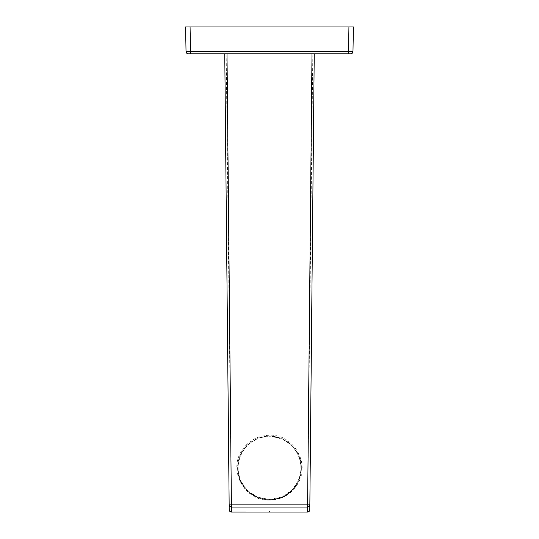 <?xml version="1.0" encoding="UTF-8"?>
<svg xmlns="http://www.w3.org/2000/svg" width="539" height="539" viewBox="0 0 539 539"><rect width="100%" height="100%" fill="white"/><g stroke="black" fill="none" stroke-linecap="round" stroke-linejoin="round"><path stroke-width="0.4" stroke-dasharray="2.69 2.02" d="M312.829 53.799L224.756 53.799L314.244 53.799L312.829 53.799L307.567 509.928L309.797 509.827M231.44 512.043L231.433 509.928L229.203 509.827M269.5 499.512L281.715 497.079L292.05 490.173L298.956 479.851L301.382 467.67L298.956 455.502L292.044 445.194L281.695 438.315L269.5 435.903L257.305 438.315L246.963 445.187L240.05 455.489L237.618 467.67L240.044 479.851L246.95 490.18L257.271 497.079L269.5 499.512M269.5 500.179C245.75 501.257 228.583 472.373 240.913 452.1C247.354 441.286 256.881 435.667 269.5 435.236C292.178 433.733 310.707 462.125 298.074 483.254C291.37 494.263 281.843 499.902 269.5 500.179M226.171 53.799L231.433 509.928L269.5 509.968L269.5 512.016M307.56 512.043L307.567 509.928L269.5 509.968M350.734 53.799A2.237 2.237 0 0 0 352.971 51.603L353.402 26.95L348.928 26.95L348.497 53.799L190.503 53.799L190.503 51.603L186.029 51.603A2.237 2.237 0 0 0 188.266 53.799M352.971 51.603L190.503 51.603L190.072 26.95L348.928 26.95M190.072 26.95L185.598 26.95L186.029 51.603M269.5 499.788A31.882 31.801 180 0 1 254.213 440.073A31.882 31.801 180 0 1 301.382 467.987A31.882 31.801 180 0 1 269.5 499.788M254.428 440.498C245.757 443.792 231.137 462.475 241.917 483.052C253.445 503.217 277.107 501.041 284.572 495.536C293.243 492.248 307.863 473.559 297.083 452.982C285.555 432.824 261.893 434.993 254.428 440.498M308.032 511.956A2.237 1.583 87.5 0 0 309.143 509.907M230.968 511.956A2.237 1.583 92.5 0 1 229.857 509.907M301.382 467.67L301.382 467.987C300.944 480.31 295.412 489.614 284.787 495.9C276.083 500.421 267.122 500.994 257.905 497.612L250.237 493.333C242.065 486.852 237.861 478.403 237.618 467.987L237.618 467.67"/><path stroke-width="0.81" d="M226.993 53.799L231.393 504.848L229.156 504.875A2.237 2.203 -0.6 0 0 231.393 507.051L231.44 512.043A2.237 1.583 92.5 0 1 231.339 512.043C230.22 511.996 229.513 511.262 229.203 509.827L224.756 53.799L229.203 509.827A2.237 2.203 -0.6 0 0 231.44 512.01L307.56 512.043A2.237 1.583 87.5 0 0 307.661 512.043A2.237 1.583 87.5 0 0 308.032 511.956M312.007 53.799L307.607 504.848L309.191 504.868A2.237 1.583 90.6 0 1 307.971 507.024A2.237 2.203 0.6 0 1 307.607 507.051L307.607 504.848L231.393 504.848L231.393 507.051L307.607 507.051L307.56 512.01A2.237 2.203 0.6 0 0 309.797 509.827L314.244 53.799L309.797 509.827C309.487 511.262 308.78 511.996 307.661 512.043L231.339 512.043A2.237 1.583 92.5 0 1 230.968 511.956M307.971 507.024A2.237 2.203 0.6 0 0 309.844 504.875L309.191 504.868M348.928 26.95L348.497 53.799L190.503 53.799L190.503 51.603L186.029 51.603A2.237 2.237 0 0 0 188.266 53.799L190.503 53.799L188.266 53.799A2.237 2.237 0 0 1 186.029 51.603L185.598 26.95L190.072 26.95L190.503 51.603L352.971 51.603A2.237 2.237 0 0 1 350.734 53.799L348.497 53.799L350.734 53.799A2.237 2.237 0 0 0 352.971 51.603L353.402 26.95L190.072 26.95M229.809 504.868A2.237 1.583 89.4 0 0 231.029 507.024"/></g></svg>
